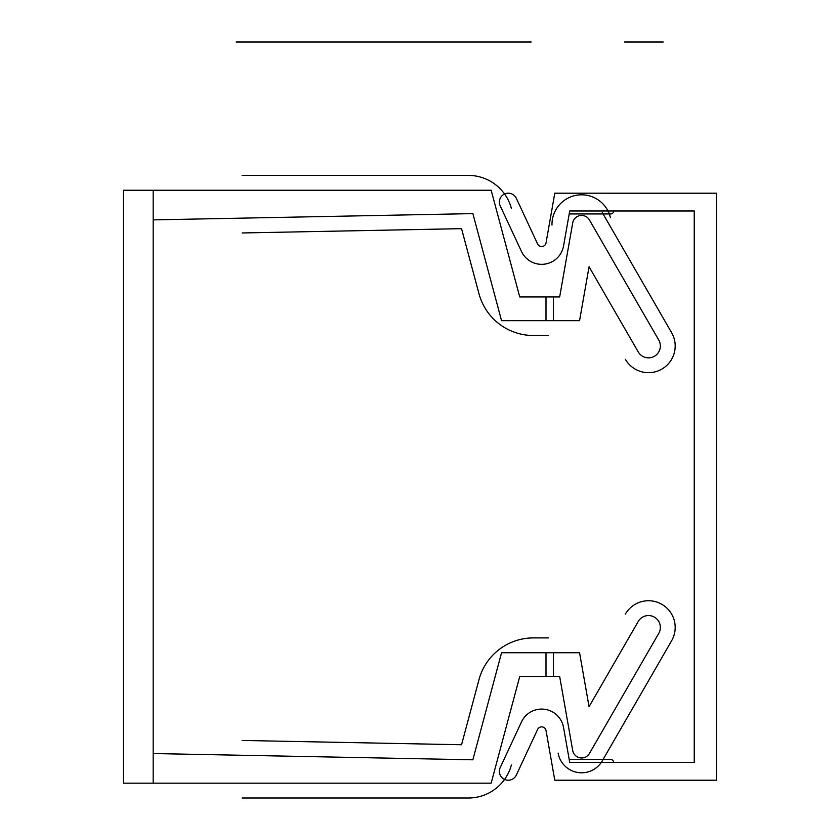 <?xml version="1.0" encoding="UTF-8"?>
<svg xmlns="http://www.w3.org/2000/svg" width="840" height="840" viewBox="0 0 840 840"><rect width="100%" height="100%" fill="white"/><g stroke="black" fill="none" stroke-linecap="round" stroke-linejoin="round"><path stroke-width="1.26" d="M153.174 783.174L153.174 190.239L123.533 190.239L123.533 783.174L491.148 783.174L519.75 676.452L559.65 676.452L572.712 750.509A9.03 9.03 0 0 0 589.428 753.459L658.77 633.35A11.854 11.854 0 0 0 654.433 617.148A11.854 11.854 0 0 0 638.232 621.495L589.061 706.661L579.558 652.732L553.413 652.732L553.413 676.452M153.174 190.239L491.148 190.239L519.75 296.961L546 296.961L546 320.681L501.554 320.681L472.868 213.612L153.174 219.881M153.174 753.533L472.868 759.801L501.554 652.732L553.413 652.732M553.413 296.961L553.413 320.681L579.558 320.681L589.061 266.752L638.232 351.918A11.854 11.854 0 0 0 654.433 356.255A11.854 11.854 0 0 0 658.77 340.064L589.428 219.954A9.03 9.03 0 0 0 572.712 222.894L559.65 296.961L546 296.961M546 652.732L546 676.452M553.413 320.681L546 320.681M559.65 676.452L572.712 750.509M638.232 621.495L589.061 706.661M658.77 633.35L589.428 753.459M572.712 222.894L559.65 296.961M658.77 340.064L589.428 219.954M589.061 266.752L638.232 351.918M546.032 242.886L554.788 193.2L716.468 193.2L716.468 780.213L554.788 780.213L546.032 730.527A4.452 4.452 0 0 0 537.621 729.414L516.327 775.078A8.894 8.894 0 0 1 504.504 779.384A8.894 8.894 0 0 1 500.209 767.561L521.504 721.896A22.239 22.239 0 0 1 563.546 727.429L569.72 762.426L694.239 762.426L694.239 210.987L569.72 210.987L563.546 245.984A22.239 22.239 0 0 1 521.504 251.517L500.209 205.853A8.894 8.894 0 0 1 504.504 194.03A8.894 8.894 0 0 1 516.327 198.334L537.621 243.999A4.452 4.452 0 0 0 546.032 242.886M602.27 212.541L671.611 332.651A26.681 26.681 0 0 1 661.847 369.096A26.681 26.681 0 0 1 625.391 359.331M551.985 225.089A29.621 29.621 0 0 1 610.449 217.718M242.12 175.413L468.405 175.413A44.468 44.468 0 0 1 511.361 208.373M242.12 232.964L461.548 228.659L478.989 293.758A56.333 56.333 0 0 0 533.4 335.506L548.457 335.506M558.117 753.091A23.856 23.856 0 0 0 602.27 760.872L671.611 640.763A26.681 26.681 0 0 0 661.847 604.317A26.681 26.681 0 0 0 625.391 614.082M242.12 798L468.405 798A44.468 44.468 0 0 0 511.361 765.041M242.12 740.45L461.548 744.755L478.989 679.654A56.333 56.333 0 0 1 533.4 637.907L548.457 637.907M663.232 42L624.561 42L663.232 42M531.174 42L261.859 42L531.174 42M236.187 42L261.859 42L236.187 42M613.662 210.987A2.961 2.961 0 0 1 610.701 213.948L569.195 213.948M569.195 759.454L610.701 759.454A2.961 2.961 0 0 1 613.662 762.426"/></g></svg>

